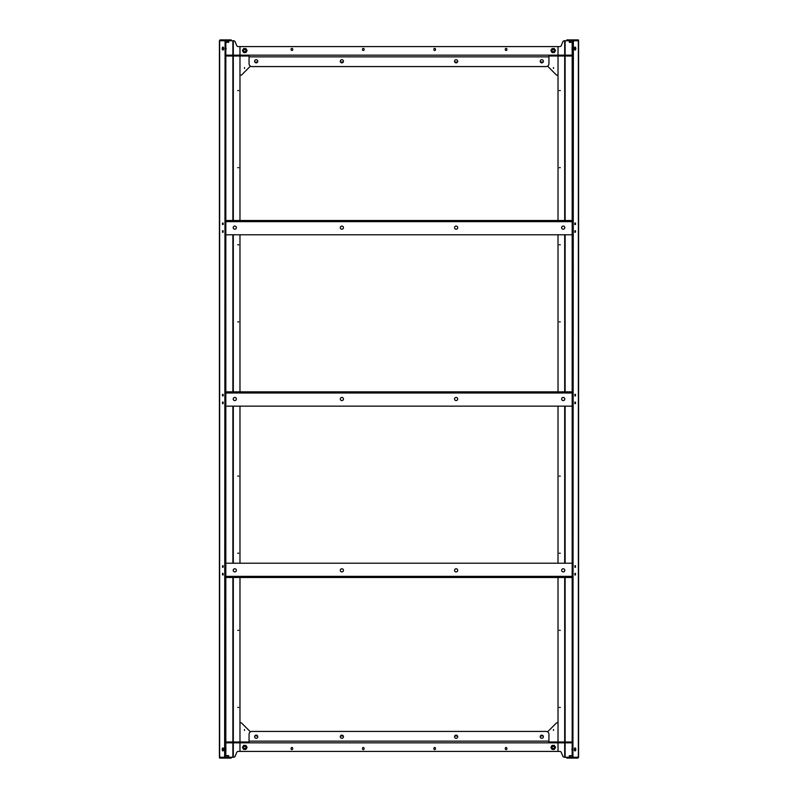 <?xml version="1.0" encoding="UTF-8"?>
<svg xmlns="http://www.w3.org/2000/svg" width="798" height="798" viewBox="0 0 798 798"><rect width="100%" height="100%" fill="white"/><g stroke="black" fill="none" stroke-linecap="round" stroke-linejoin="round"><path stroke-width="1.2" d="M434.701 50.513A0.788 0.788 0 0 0 435.489 49.725L435.489 49.157A0.788 0.788 0 0 0 434.701 48.369A0.788 0.788 0 0 0 433.913 49.157L433.913 49.725A0.788 0.788 0 0 0 434.701 50.513M506.092 50.513A0.788 0.788 0 0 0 506.88 49.725L506.88 49.157A0.788 0.788 0 0 0 506.092 48.369A0.788 0.788 0 0 0 505.314 49.157L505.314 49.725A0.788 0.788 0 0 0 506.092 50.513M363.299 50.513A0.788 0.788 0 0 0 364.088 49.725L364.088 49.157A0.788 0.788 0 0 0 363.299 48.369A0.788 0.788 0 0 0 362.511 49.157L362.511 49.725A0.788 0.788 0 0 0 363.299 50.513M291.908 50.513A0.788 0.788 0 0 0 292.686 49.725L292.686 49.157A0.788 0.788 0 0 0 291.908 48.369A0.788 0.788 0 0 0 291.12 49.157L291.12 49.725A0.788 0.788 0 0 0 291.908 50.513M244.507 68.468L244.507 67.551L244.507 68.468M553.493 68.468L553.493 67.551L553.493 68.468M485.214 55.152L483.738 55.152M241.445 55.152L239.979 55.122L239.979 46.583L558.021 46.583L558.021 55.122L556.555 55.152M250.412 66.144L241.664 74.892A0.858 0.858 0 0 1 241.056 75.142L239.979 75.142L239.979 56.04L241.445 56.01M257.604 62.005L256.916 62.005A5.716 5.716 0 0 0 255.021 62.324M542.979 62.324A5.716 5.716 0 0 0 541.084 62.005L540.396 62.005M457.513 62.005L454.72 62.005M343.28 62.005L340.487 62.005M556.555 56.01L558.021 56.04L558.021 75.142L556.944 75.142A0.858 0.858 0 0 1 556.336 74.892L547.588 66.144M314.262 55.152L312.786 55.152M551.219 50.583A1.995 1.995 0 0 0 554.949 51.581A1.995 1.995 0 0 0 553.214 48.578A1.995 1.995 0 0 0 551.219 50.583M550.909 50.583L552.066 52.578L554.371 52.578L555.528 50.583L554.371 48.578L552.066 48.578L550.909 50.583M554.361 50.583A1.147 1.147 0 0 0 553.214 49.436A1.147 1.147 0 0 0 552.076 50.583A1.147 1.147 0 0 0 553.214 51.72A1.147 1.147 0 0 0 554.361 50.583M246.782 50.583A1.995 1.995 0 0 0 243.051 49.586A1.995 1.995 0 0 0 244.787 52.578A1.995 1.995 0 0 0 246.782 50.583M247.091 50.583L245.934 48.578L243.629 48.578L242.472 50.583L243.629 52.578L245.934 52.578L247.091 50.583M243.639 50.583A1.147 1.147 0 0 0 244.787 51.72A1.147 1.147 0 0 0 245.924 50.583A1.147 1.147 0 0 0 244.787 49.436A1.147 1.147 0 0 0 243.639 50.583M541.792 738.28A1.566 1.566 0 0 1 540.226 736.714A1.566 1.566 0 0 1 541.792 735.138A1.566 1.566 0 0 1 543.368 736.714A1.566 1.566 0 0 1 541.792 738.28M256.208 738.28A1.566 1.566 0 0 1 254.632 736.714A1.566 1.566 0 0 1 256.208 735.138A1.566 1.566 0 0 1 257.774 736.714A1.566 1.566 0 0 1 256.208 738.28M456.117 738.28A1.566 1.566 0 0 1 454.551 736.714A1.566 1.566 0 0 1 456.117 735.138A1.566 1.566 0 0 1 457.693 736.714A1.566 1.566 0 0 1 456.117 738.28M341.883 738.28A1.566 1.566 0 0 1 340.307 736.714A1.566 1.566 0 0 1 341.883 735.138A1.566 1.566 0 0 1 343.449 736.714A1.566 1.566 0 0 1 341.883 738.28M249.066 742.848L249.066 734.28A2.853 2.853 0 0 1 251.919 731.427L546.081 731.427A2.853 2.853 0 0 1 548.934 734.28L548.934 742.848L225.076 742.848L225.076 741.99L241.694 741.99L241.694 742.848M570.211 742.848L570.211 741.99L572.924 741.99L572.924 742.848L548.934 742.848M549.363 742.848L548.934 741.99M556.306 742.848L556.306 741.99L549.363 741.99M570.211 741.99L556.306 741.99M248.637 742.848L248.637 741.99L241.694 741.99M256.208 59.72A1.566 1.566 0 0 1 257.774 61.286A1.566 1.566 0 0 1 256.208 62.862A1.566 1.566 0 0 1 254.632 61.286A1.566 1.566 0 0 1 256.208 59.72M541.792 59.72A1.566 1.566 0 0 1 543.368 61.286A1.566 1.566 0 0 1 541.792 62.862A1.566 1.566 0 0 1 540.226 61.286A1.566 1.566 0 0 1 541.792 59.72M341.883 59.72A1.566 1.566 0 0 1 343.449 61.286A1.566 1.566 0 0 1 341.883 62.862A1.566 1.566 0 0 1 340.307 61.286A1.566 1.566 0 0 1 341.883 59.72M456.117 59.72A1.566 1.566 0 0 1 457.693 61.286A1.566 1.566 0 0 1 456.117 62.862A1.566 1.566 0 0 1 454.551 61.286A1.566 1.566 0 0 1 456.117 59.72M548.934 55.152L548.934 63.72A2.853 2.853 0 0 1 546.081 66.573L251.919 66.573A2.853 2.853 0 0 1 249.066 63.72L249.066 55.152L572.924 55.152L572.924 56.01L556.306 56.01L556.306 55.152M227.789 55.152L227.789 56.01L225.076 56.01L225.076 55.152L249.066 55.152M248.637 55.152L249.066 56.01M241.694 55.152L241.694 56.01L248.637 56.01M227.789 56.01L241.694 56.01M549.363 55.152L549.363 56.01L556.306 56.01M237.754 90.563L238.672 90.563L237.754 90.563M237.754 167.67L238.672 167.67L237.754 167.67M237.754 244.787L238.672 244.787L237.754 244.787M237.754 321.893L238.672 321.893L237.754 321.893M237.754 476.107L238.672 476.107L237.754 476.107M237.754 553.214L238.672 553.214L237.754 553.214M237.754 630.33L238.672 630.33L237.754 630.33M237.754 707.437L238.672 707.437L237.754 707.437M222.193 749.422A1.486 0.738 90 0 1 222.941 747.935A1.486 0.738 90 0 1 223.679 749.422A1.486 0.738 90 0 1 222.941 750.908A1.486 0.738 90 0 1 222.193 749.422M223.679 48.578A1.486 0.738 -90 0 0 222.941 47.092A1.486 0.738 -90 0 0 222.193 48.578A1.486 0.738 -90 0 0 222.941 50.065A1.486 0.738 -90 0 0 223.679 48.578M223.121 565.752L222.502 565.752L223.121 565.752L223.121 567.238L222.502 567.238L223.121 567.238L223.121 565.782M222.502 565.752L222.502 567.238M223.121 573.463L222.502 573.463L223.121 573.463L223.121 574.949L222.502 574.949L223.121 574.949M222.502 573.463L222.502 574.949M223.121 223.051L222.502 223.051L223.121 223.051L223.121 224.537L222.502 224.537L223.121 224.537M222.502 223.051L222.502 224.537M223.121 232.218L223.121 230.792L222.502 230.762L223.121 230.762L223.121 232.248L222.502 232.248L223.121 232.248M222.502 230.762L222.502 232.248M223.121 395.858L223.121 394.431L222.502 394.402L223.121 394.402L223.121 395.888L222.502 395.888L223.121 395.888M222.502 394.402L222.502 395.888M223.121 402.112L222.502 402.112L223.121 402.112L223.121 403.598L222.502 403.598L223.121 403.598L223.121 402.142M222.502 402.112L222.502 403.598M228.348 56.01L227.061 56.01M227.061 55.152L228.348 55.152M227.061 742.848L228.348 742.848M228.348 741.99L227.061 741.99M224.208 40.758L220.078 40.758L220.078 39.9L221.265 39.9L221.265 40.758L224.208 40.758L224.637 39.9L225.076 40.758L224.637 758.1L225.325 758.1L225.325 757.242L233.585 757.242A1.716 1.716 90 0 0 235.171 756.175L236.687 752.484A1.716 1.716 -90 0 1 238.273 751.417L239.979 751.417L239.979 742.878L239.979 751.417L558.021 751.417L558.021 742.878L559.468 742.848M241.445 742.848L238.532 742.848M238.532 741.99L239.979 741.96L239.979 722.858L241.056 722.858A0.858 0.858 0 0 1 241.664 723.108L250.412 731.856M238.532 56.01L239.979 56.04L239.979 220.507M239.979 234.782L239.979 391.858M239.979 406.142L239.979 563.218M239.979 577.493L239.979 741.96L241.445 741.99M224.637 39.9L225.325 39.9L225.325 40.758L233.585 40.758A1.716 1.716 -90 0 1 235.171 41.825L236.687 45.516A1.716 1.716 90 0 0 238.273 46.583L239.979 46.583L239.979 55.122L238.532 55.152M220.078 39.9L219.42 40.758L219.42 757.242L219.649 758.1L220.078 757.242L224.208 757.242L224.637 758.1M225.076 40.758L225.824 40.758L225.824 55.152M225.076 757.242L225.824 757.242L225.824 742.848M225.824 56.01L225.824 741.99M220.078 758.1L220.198 757.242M220.378 39.9L220.198 40.758M221.265 39.9L224.208 39.9M224.936 39.9L224.757 40.758M225.325 39.9L231.211 39.9L231.211 40.758M228.218 40.758L227.111 40.818M228.667 40.758L228.667 42.244L225.824 42.424M228.088 42.424L227.52 40.818M227.52 42.244L225.206 42.244M220.378 758.1L220.238 757.242L220.238 758.1L221.265 758.1L221.265 757.242L224.208 757.242M221.265 758.1L224.208 758.1M224.936 758.1L224.757 757.242M225.325 758.1L231.211 758.1L231.211 757.242M225.824 755.576L228.667 755.756L228.667 757.182L227.969 757.242M225.206 755.756L228.088 755.576M225.824 757.182L226.612 757.242M227.52 755.756L227.52 757.242M223.42 47.451A1.147 0.569 -90 0 0 222.941 48.578A1.147 0.569 -90 0 0 223.42 49.705M225.615 46.853L226.123 48.578L225.615 50.314M225.615 747.686L225.824 748.265M225.964 748.265L225.824 750.569M225.964 750.569L225.615 751.147M223.42 748.295A1.147 0.569 -90 0 0 222.941 749.422A1.147 0.569 -90 0 0 223.42 750.549M456.117 400.566A1.566 1.566 0 0 0 457.693 399A1.566 1.566 0 0 0 456.117 397.434A1.566 1.566 0 0 0 454.551 399A1.566 1.566 0 0 0 456.117 400.566M341.883 400.566A1.566 1.566 0 0 0 343.449 399A1.566 1.566 0 0 0 341.883 397.434A1.566 1.566 0 0 0 340.307 399A1.566 1.566 0 0 0 341.883 400.566M234.782 400.566A1.566 1.566 0 0 0 236.358 399A1.566 1.566 0 0 0 234.782 397.434A1.566 1.566 0 0 0 233.216 399A1.566 1.566 0 0 0 234.782 400.566M563.218 400.566A1.566 1.566 0 0 0 564.785 399A1.566 1.566 0 0 0 563.218 397.434A1.566 1.566 0 0 0 561.642 399A1.566 1.566 0 0 0 563.218 400.566M574.879 395.858L575.019 394.431L574.879 395.888L575.498 395.888L574.879 395.888M575.498 403.598L575.498 402.112L574.879 402.112L574.879 403.598L575.498 403.598L574.879 403.598L574.879 402.142M225.824 406.142L572.176 406.142M225.824 391.858L572.176 391.858M560.246 707.437L559.328 707.437L560.246 707.437M560.246 630.33L559.328 630.33L560.246 630.33M560.246 553.214L559.328 553.214L560.246 553.214M560.246 476.107L559.328 476.107L560.246 476.107M560.246 321.893L559.328 321.893L560.246 321.893M560.246 244.787L559.328 244.787L560.246 244.787M560.246 167.67L559.328 167.67L560.246 167.67M560.246 90.563L559.328 90.563L560.246 90.563M575.807 48.578A1.486 0.738 -90 0 1 575.059 50.065A1.486 0.738 -90 0 1 574.321 48.578A1.486 0.738 -90 0 1 575.059 47.092A1.486 0.738 -90 0 1 575.807 48.578M574.321 749.422A1.486 0.738 90 0 0 575.059 750.908A1.486 0.738 90 0 0 575.807 749.422A1.486 0.738 90 0 0 575.059 747.935A1.486 0.738 90 0 0 574.321 749.422M574.879 232.248L575.498 232.248L574.879 232.248L574.879 230.762L575.498 230.762L574.879 230.762L574.879 232.218M575.498 232.248L575.498 230.762M574.879 224.537L575.498 224.537L574.879 224.537L574.879 223.051L575.498 223.051L574.879 223.051M575.498 224.537L575.498 223.051M574.879 574.949L575.498 574.949L574.879 574.949L574.879 573.463L575.498 573.463L574.879 573.463M575.498 574.949L575.498 573.463M574.879 565.782L574.879 567.208L575.498 567.238L574.879 567.238L574.879 565.752L575.498 565.752L574.879 565.752M575.498 567.238L575.498 565.752M575.498 402.112L574.879 402.112M575.498 395.888L575.498 394.402L574.879 394.402L575.498 394.402M569.652 741.99L570.939 741.99M570.939 742.848L569.652 742.848M570.939 55.152L569.652 55.152M569.652 56.01L570.939 56.01M573.792 757.242L577.922 757.242L577.922 758.1L576.735 758.1L576.735 757.242L573.792 757.242L573.363 758.1L572.924 757.242L573.363 39.9L572.675 39.9L572.675 40.758L564.415 40.758A1.716 1.716 -90 0 0 562.829 41.825L561.313 45.516A1.716 1.716 90 0 1 559.727 46.583L558.021 46.583L558.021 55.122L559.468 55.152M559.468 56.01L558.021 56.04L558.021 220.507M559.468 741.99L558.021 741.96L558.021 577.493M558.021 563.218L558.021 406.142M558.021 391.858L558.021 234.782M573.363 758.1L572.675 758.1L572.675 757.242L564.415 757.242A1.716 1.716 90 0 1 562.829 756.175L561.313 752.484A1.716 1.716 -90 0 0 559.727 751.417L558.021 751.417L558.021 742.878L556.555 742.848M577.922 758.1L578.58 757.242L578.58 40.758L578.351 39.9L577.922 40.758L573.792 40.758L573.363 39.9M572.924 757.242L572.176 757.242L572.176 742.848M572.924 40.758L572.176 40.758L572.176 55.152M572.176 741.99L572.176 56.01M577.922 39.9L577.802 40.758M577.622 758.1L577.802 757.242M576.735 758.1L573.792 758.1M573.064 758.1L573.243 757.242M572.675 758.1L566.789 758.1L566.789 757.242M569.782 757.242L570.889 757.182M569.333 757.242L569.333 755.756L572.176 755.576M569.912 755.576L570.48 757.182M570.48 755.756L572.794 755.756M577.622 39.9L577.762 40.758L577.762 39.9L576.735 39.9L576.735 40.758L573.792 40.758M576.735 39.9L573.792 39.9M573.064 39.9L573.243 40.758M572.675 39.9L566.789 39.9L566.789 40.758M572.176 42.424L569.333 42.244L569.333 40.818L570.031 40.758M572.794 42.244L569.912 42.424M572.176 40.818L571.388 40.758M570.48 42.244L570.48 40.758M574.58 750.549A1.147 0.569 90 0 0 575.059 749.422A1.147 0.569 90 0 0 574.58 748.295M572.385 751.147L571.877 749.422L572.385 747.686M572.385 50.314L572.176 49.735M572.036 49.735L572.176 47.431M572.036 47.431L572.385 46.853M574.58 49.705A1.147 0.569 90 0 0 575.059 48.578A1.147 0.569 90 0 0 574.58 47.451M363.299 747.487A0.788 0.788 0 0 0 362.511 748.275L362.511 748.843A0.788 0.788 0 0 0 363.299 749.631A0.788 0.788 0 0 0 364.088 748.843L364.088 748.275A0.788 0.788 0 0 0 363.299 747.487M291.908 747.487A0.788 0.788 0 0 0 291.12 748.275L291.12 748.843A0.788 0.788 0 0 0 291.908 749.631A0.788 0.788 0 0 0 292.686 748.843L292.686 748.275A0.788 0.788 0 0 0 291.908 747.487M434.701 747.487A0.788 0.788 0 0 0 433.913 748.275L433.913 748.843A0.788 0.788 0 0 0 434.701 749.631A0.788 0.788 0 0 0 435.489 748.843L435.489 748.275A0.788 0.788 0 0 0 434.701 747.487M506.092 747.487A0.788 0.788 0 0 0 505.314 748.275L505.314 748.843A0.788 0.788 0 0 0 506.092 749.631A0.788 0.788 0 0 0 506.88 748.843L506.88 748.275A0.788 0.788 0 0 0 506.092 747.487M553.493 729.532L553.493 730.449L553.493 729.532M244.507 729.532L244.507 730.449L244.507 729.532M312.786 742.848L314.262 742.848M547.588 731.856L556.336 723.108A0.858 0.858 0 0 1 556.944 722.858L558.021 722.858L558.021 741.96L556.555 741.99M540.396 735.995L541.084 735.995A5.716 5.716 0 0 0 542.979 735.676M255.021 735.676A5.716 5.716 0 0 0 256.916 735.995L257.604 735.995M340.487 735.995L343.28 735.995M454.72 735.995L457.513 735.995M483.738 742.848L485.214 742.848M246.782 747.417A1.995 1.995 0 0 0 243.051 746.419A1.995 1.995 0 0 0 244.787 749.422A1.995 1.995 0 0 0 246.782 747.417M247.091 747.417L245.934 745.422L243.629 745.422L242.472 747.417L243.629 749.422L245.934 749.422L247.091 747.417M243.639 747.417A1.147 1.147 0 0 0 244.787 748.564A1.147 1.147 0 0 0 245.924 747.417A1.147 1.147 0 0 0 244.787 746.28A1.147 1.147 0 0 0 243.639 747.417M551.219 747.417A1.995 1.995 0 0 0 554.949 748.414A1.995 1.995 0 0 0 553.214 745.422A1.995 1.995 0 0 0 551.219 747.417M550.909 747.417L552.066 749.422L554.371 749.422L555.528 747.417L554.371 745.422L552.066 745.422L550.909 747.417M554.361 747.417A1.147 1.147 0 0 0 553.214 746.28A1.147 1.147 0 0 0 552.076 747.417A1.147 1.147 0 0 0 553.214 748.564A1.147 1.147 0 0 0 554.361 747.417M456.117 229.216A1.566 1.566 0 0 0 457.693 227.649A1.566 1.566 0 0 0 456.117 226.073A1.566 1.566 0 0 0 454.551 227.649A1.566 1.566 0 0 0 456.117 229.216M341.883 229.216A1.566 1.566 0 0 0 343.449 227.649A1.566 1.566 0 0 0 341.883 226.073A1.566 1.566 0 0 0 340.307 227.649A1.566 1.566 0 0 0 341.883 229.216M234.782 229.216A1.566 1.566 0 0 0 236.358 227.649A1.566 1.566 0 0 0 234.782 226.073A1.566 1.566 0 0 0 233.216 227.649A1.566 1.566 0 0 0 234.782 229.216M563.218 229.216A1.566 1.566 0 0 0 564.785 227.649A1.566 1.566 0 0 0 563.218 226.073A1.566 1.566 0 0 0 561.642 227.649A1.566 1.566 0 0 0 563.218 229.216M574.879 224.507L574.879 223.081M225.824 234.782L572.176 234.782M223.121 223.081L223.121 224.507M225.824 220.507L572.176 220.507M341.883 568.784A1.566 1.566 0 0 0 340.307 570.351A1.566 1.566 0 0 0 341.883 571.927A1.566 1.566 0 0 0 343.449 570.351A1.566 1.566 0 0 0 341.883 568.784M456.117 568.784A1.566 1.566 0 0 0 454.551 570.351A1.566 1.566 0 0 0 456.117 571.927A1.566 1.566 0 0 0 457.693 570.351A1.566 1.566 0 0 0 456.117 568.784M563.218 568.784A1.566 1.566 0 0 0 561.642 570.351A1.566 1.566 0 0 0 563.218 571.927A1.566 1.566 0 0 0 564.785 570.351A1.566 1.566 0 0 0 563.218 568.784M234.782 568.784A1.566 1.566 0 0 0 233.216 570.351A1.566 1.566 0 0 0 234.782 571.927A1.566 1.566 0 0 0 236.358 570.351A1.566 1.566 0 0 0 234.782 568.784M223.121 573.493L223.121 574.919M572.176 563.218L225.824 563.218M574.879 574.919L574.879 573.493M572.176 577.493L225.824 577.493M569.822 742.848L569.822 741.99M227.789 742.848L227.789 741.99M228.178 742.848L228.178 741.99M249.066 741.133L548.934 741.133M228.178 55.152L228.178 56.01M570.211 55.152L570.211 56.01M569.822 55.152L569.822 56.01M548.934 56.867L249.066 56.867M233.305 40.758L233.305 55.152M233.305 56.01L233.305 220.507M233.305 227.131L233.305 228.158M233.305 234.782L233.305 391.858M233.305 398.481L233.305 399.519M233.305 406.142L233.305 563.218M233.305 569.842L233.305 570.869M233.305 577.493L233.305 741.99M233.305 742.848L233.305 757.242M232.876 40.758L232.876 55.152M232.876 56.01L232.876 220.507M232.876 234.782L232.876 391.858M232.876 406.142L232.876 563.218M232.876 577.493L232.876 741.99M232.876 742.848L232.876 757.242M219.649 40.758L219.649 757.242M220.767 40.758L220.767 39.9M228.787 40.758L228.787 39.9M220.767 758.1L220.767 757.242M228.787 758.1L228.787 757.242M225.824 393.005L572.176 393.005M564.695 757.242L564.695 742.848M564.695 741.99L564.695 577.493M564.695 570.869L564.695 569.842M564.695 563.218L564.695 406.142M564.695 399.519L564.695 398.481M564.695 391.858L564.695 234.782M564.695 228.158L564.695 227.131M564.695 220.507L564.695 56.01M564.695 55.152L564.695 40.758M565.124 757.242L565.124 742.848M565.124 741.99L565.124 577.493M565.124 563.218L565.124 406.142M565.124 391.858L565.124 234.782M565.124 220.507L565.124 56.01M565.124 55.152L565.124 40.758M578.351 757.242L578.351 40.758M577.233 757.242L577.233 758.1M569.213 757.242L569.213 758.1M577.233 39.9L577.233 40.758M569.213 39.9L569.213 40.758M225.824 221.644L572.176 221.644M572.176 576.356L225.824 576.356"/></g></svg>
